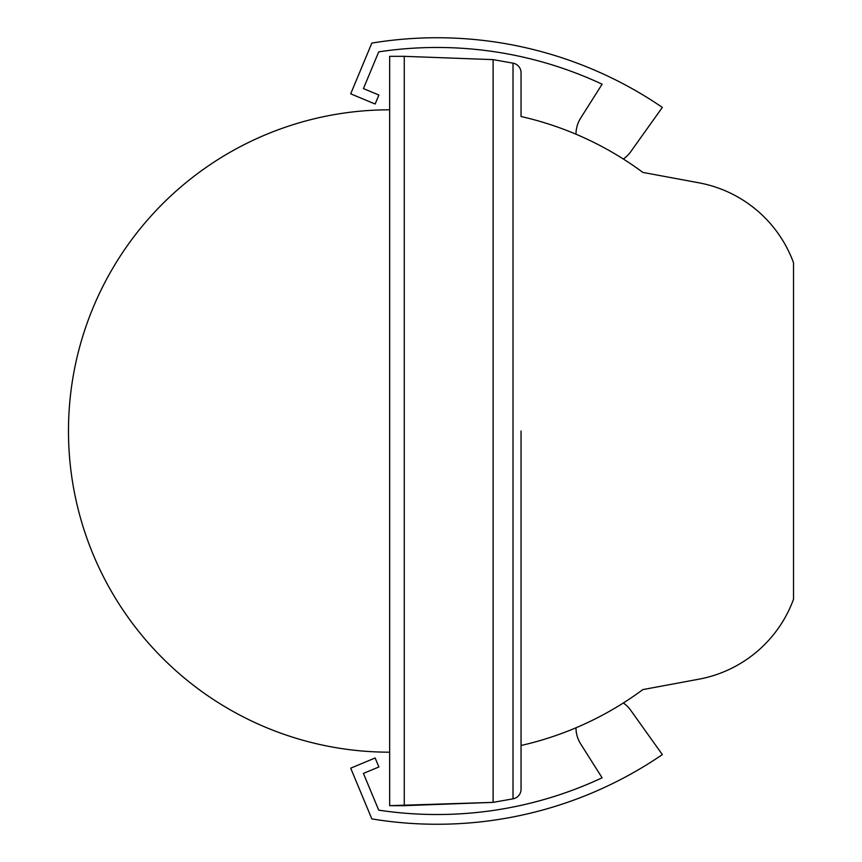 <?xml version="1.0" encoding="UTF-8"?>
<svg xmlns="http://www.w3.org/2000/svg" width="862" height="862" viewBox="0 0 862 862"><rect width="100%" height="100%" fill="white"/><g stroke="black" fill="none" stroke-linecap="round" stroke-linejoin="round"><path stroke-width="1.29" d="M623.334 702.983A30.17 30.17 0 0 1 630.715 710.266L662.339 754.606A399.322 399.322 0 0 1 371.824 818.9L350.694 768.171L375.142 757.978L378.892 766.964L363.419 773.408L378.72 810.14A389.592 389.592 0 0 0 602.107 777.804L580.665 743.917A30.17 30.17 0 0 1 575.988 727.797M602.107 777.804L580.665 743.917L602.107 777.804A389.592 389.592 0 0 1 378.72 810.14L363.419 773.408L378.72 810.14M623.334 159.017A30.17 30.17 0 0 0 630.715 151.734L662.339 107.394A399.322 399.322 0 0 0 371.824 43.1L350.694 93.829L375.142 104.022L378.892 95.035L363.419 88.592L378.72 51.86A389.592 389.592 0 0 1 602.107 84.196L580.665 118.083A30.17 30.17 0 0 0 575.988 134.203M363.419 88.592L378.72 51.86L363.419 88.592M602.107 84.196L580.665 118.083L602.107 84.196M68.475 431A321.192 321.192 0 0 0 389.667 752.192A321.192 321.192 0 0 1 68.475 431A321.192 321.192 0 0 1 389.667 109.808M389.667 805.668L404.267 805.668L404.267 56.332L389.667 56.332L389.667 805.668L493.107 802.371L513.019 798.837A9.73 9.73 0 0 0 521.047 789.258L521.047 745.49A325.653 325.653 0 0 0 642.869 689.589L698.942 679.181A125.055 125.055 0 0 0 793.525 599.241L793.525 262.759A125.055 125.055 0 0 0 698.942 182.819L642.869 172.411A325.653 325.653 0 0 0 521.047 116.51L521.047 72.742A9.73 9.73 0 0 0 513.019 63.163L493.107 59.629L404.267 56.332L404.267 805.668L493.107 802.371L513.019 798.837A9.73 9.73 0 0 0 521.047 789.258L521.047 431M493.107 802.371L493.107 59.629M521.047 116.51L521.047 72.742M513.019 798.837L513.019 63.163"/></g></svg>
